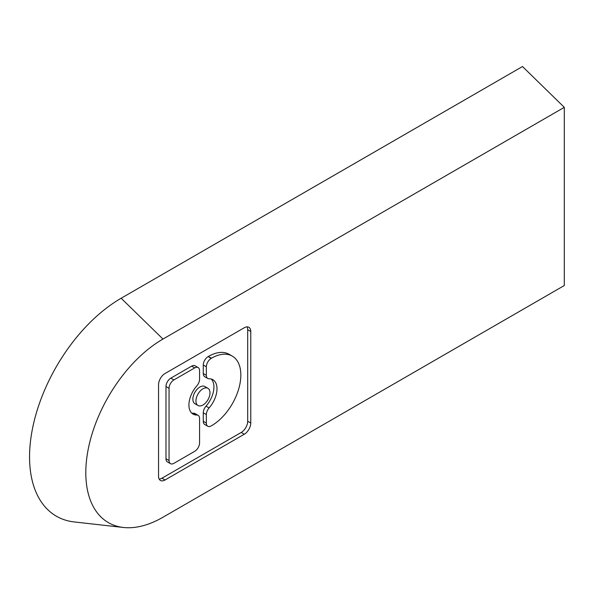 <?xml version="1.0" encoding="UTF-8"?>
<svg xmlns="http://www.w3.org/2000/svg" width="594" height="594" viewBox="0 0 594 594"><rect width="100%" height="100%" fill="white"/><g stroke="black" fill="none" stroke-linecap="round" stroke-linejoin="round"><path stroke-width="0.89" d="M564.3 285.528L162.964 517.24A109.11 62.994 -60 0 1 123.389 527.472A109.11 62.994 -60 0 1 88.588 447.386A109.11 62.994 -60 0 1 162.964 339.055L564.3 107.343L564.3 285.528M123.389 527.472L74.176 521.933A129.544 74.792 -60 0 1 32.856 426.856A129.544 74.792 -60 0 1 121.154 298.24L522.497 66.528L564.3 107.343M159.177 479.098A9.162 5.294 120 0 0 161.954 478.215L241.209 432.462A9.162 5.294 120 0 0 247.691 421.235L250.765 423.01L250.765 331.489A9.162 5.294 120 0 0 248.864 327.294A9.162 5.294 120 0 0 244.283 327.747L165.028 373.507A9.162 5.294 120 0 0 158.546 384.734L158.546 476.254A9.162 5.294 120 0 0 160.447 480.449A9.162 5.294 120 0 0 165.028 479.989L244.283 434.236A9.162 5.294 120 0 0 250.765 423.01M247.067 326.871A9.162 5.294 120 0 1 247.691 329.715L247.691 421.235M207.774 378.46L204.7 376.685A6.876 3.965 120 0 1 203.274 373.537L206.348 375.319A6.876 3.965 120 0 0 207.774 378.46A6.876 3.965 120 0 0 209.088 378.786A19.854 11.464 120 0 1 212.89 379.714A19.854 11.464 120 0 1 217.003 388.803A19.854 11.464 120 0 1 209.088 407.952L206.014 406.177A19.854 11.464 120 0 0 213.929 387.028A19.854 11.464 120 0 0 211.234 379.031M203.274 373.537L203.274 365.02L206.348 366.795A6.876 3.965 120 0 1 211.212 358.382L211.598 358.16L208.138 356.608A6.876 3.965 120 0 0 203.274 365.02M206.014 406.177A6.876 3.965 120 0 0 203.274 412.808L203.274 421.324L206.348 423.099A6.876 3.965 120 0 0 207.774 426.247A6.876 3.965 120 0 0 211.212 425.905L211.598 425.683A41.35 23.871 120 0 0 240.837 375.037A41.35 23.871 120 0 0 232.276 356.11L229.202 354.336A41.35 23.871 120 0 0 208.524 356.385M203.274 421.324A6.876 3.965 120 0 0 204.7 424.472L207.774 426.247M207.922 388.305L204.848 386.531A9.927 5.732 120 0 0 197.201 389.196A9.927 5.732 120 0 0 192.864 399.183A9.927 5.732 120 0 0 194.921 403.727L197.995 405.502A9.927 5.732 120 0 0 205.65 402.843A9.927 5.732 120 0 0 209.979 392.857A9.927 5.732 120 0 0 207.922 388.305A9.927 5.732 120 0 0 200.275 390.971A9.927 5.732 120 0 0 195.938 400.957A9.927 5.732 120 0 0 197.995 405.502M191.617 413.008A19.854 11.464 120 0 0 193.755 413.253A6.876 3.965 120 0 1 195.07 413.573L198.144 415.355A6.876 3.965 120 0 0 196.829 415.028L193.755 413.253M196.829 415.028A19.854 11.464 120 0 1 193.035 414.1A19.854 11.464 120 0 1 188.922 405.011A19.854 11.464 120 0 1 196.829 385.862A6.876 3.965 120 0 0 199.569 379.232L199.569 370.715A6.876 3.965 120 0 0 198.144 367.567A6.876 3.965 120 0 0 194.713 367.909L173.908 379.915L170.834 378.14A6.876 3.965 120 0 0 165.978 386.56L165.978 458.746A6.876 3.965 120 0 0 167.404 461.894L170.478 463.669A6.876 3.965 120 0 0 173.908 463.327L194.713 451.321A6.876 3.965 120 0 0 199.569 442.901L199.569 418.495A6.876 3.965 120 0 0 198.144 415.355M170.834 378.14L191.639 366.134A6.876 3.965 120 0 1 195.07 365.793L198.144 367.567M206.348 375.319L206.348 366.795M209.088 407.952A6.876 3.965 120 0 0 206.348 414.582L206.348 423.099M232.276 356.11A41.35 23.871 120 0 0 211.598 358.16M173.908 379.915A6.876 3.965 120 0 0 169.052 388.335L169.052 460.521A6.876 3.965 120 0 0 170.478 463.669M162.964 339.055L121.154 298.24M247.691 329.715L250.765 331.489M244.283 434.236L241.209 432.462M165.028 479.989L161.954 478.215M203.274 412.808L206.348 414.582M211.212 358.382L208.138 356.608M194.713 367.909L191.639 366.134M165.978 386.56L169.052 388.335M165.978 458.746L169.052 460.521"/></g></svg>

